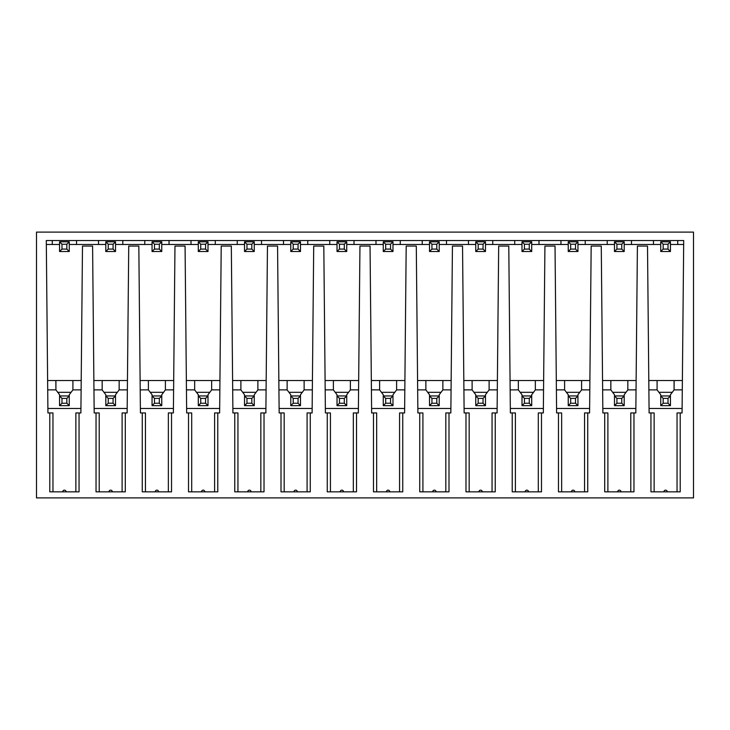 <?xml version="1.0" encoding="UTF-8"?>
<svg xmlns="http://www.w3.org/2000/svg" width="730" height="730" viewBox="0 0 730 730"><rect width="100%" height="100%" fill="white"/><g stroke="black" fill="none" stroke-linecap="round" stroke-linejoin="round"><path stroke-width="1.09" d="M36.5 497.906L693.5 497.906L693.5 232.094L36.5 232.094L36.5 497.906M52.962 491.837L52.962 412.943L47.934 412.943L46.291 240.535L683.709 240.535L683.691 242.506M49.786 412.943L49.786 491.837L79.05 491.837L79.05 412.943L80.893 412.943L82.49 246.056L92.591 246.056L94.179 412.943L96.031 412.943L96.031 491.837L125.295 491.837L125.295 412.943L127.139 412.943L128.736 246.056L138.828 246.056L140.425 412.943L142.268 412.943L142.268 491.837L171.532 491.837L171.532 412.943L173.384 412.943L174.972 246.056L185.073 246.056L186.67 412.943L188.513 412.943L188.513 491.837L217.777 491.837L217.777 412.943L219.63 412.943L221.217 246.056L231.319 246.056L232.916 412.943L234.759 412.943L234.759 491.837L264.023 491.837L264.023 412.943L265.866 412.943L267.463 246.056L277.564 246.056L279.152 412.943L281.004 412.943L281.004 491.837L310.268 491.837L310.268 412.943L312.112 412.943L313.708 246.056L323.81 246.056L325.398 412.943L327.25 412.943L327.25 491.837L356.514 491.837L356.514 412.943L358.357 412.943L359.954 246.056L370.046 246.056L371.643 412.943L373.486 412.943L373.486 491.837L402.75 491.837L402.75 412.943L404.602 412.943L406.19 246.056L416.292 246.056L417.888 412.943L419.732 412.943L419.732 491.837L448.996 491.837L448.996 412.943L450.848 412.943L452.436 246.056L462.537 246.056L464.134 412.943L465.977 412.943L465.977 491.837L495.241 491.837L495.241 412.943L497.084 412.943L498.681 246.056L508.783 246.056L510.37 412.943L512.223 412.943L512.223 491.837L541.487 491.837L541.487 412.943L543.33 412.943L544.927 246.056L555.028 246.056L556.616 412.943L558.468 412.943L558.468 491.837L587.732 491.837L587.732 412.943L589.575 412.943L591.172 246.056L601.264 246.056L602.861 412.943L604.705 412.943L604.705 491.837L633.968 491.837L633.968 412.943L635.821 412.943L637.409 246.056L647.51 246.056L649.107 412.943L650.95 412.943L650.95 491.837L680.214 491.837L680.214 412.943L677.038 412.943L677.038 491.837M670.441 244.477L683.672 244.477L677.723 244.477L677.723 240.535L683.709 240.535L682.066 412.943L680.214 412.943M108.98 491.837L112.347 491.837A1.679 1.679 0 0 0 110.659 490.149A1.679 1.679 0 0 0 108.98 491.837M155.216 491.837L158.583 491.837A1.679 1.679 0 0 0 156.904 490.149A1.679 1.679 0 0 0 155.216 491.837M201.462 491.837L204.829 491.837A1.679 1.679 0 0 0 203.15 490.149A1.679 1.679 0 0 0 201.462 491.837M247.707 491.837L251.074 491.837A1.679 1.679 0 0 0 249.395 490.149A1.679 1.679 0 0 0 247.707 491.837M293.953 491.837L297.32 491.837A1.679 1.679 0 0 0 295.632 490.149A1.679 1.679 0 0 0 293.953 491.837M340.198 491.837L343.565 491.837A1.679 1.679 0 0 0 341.877 490.149A1.679 1.679 0 0 0 340.198 491.837M386.435 491.837L389.802 491.837A1.679 1.679 0 0 0 388.123 490.149A1.679 1.679 0 0 0 386.435 491.837M432.68 491.837L436.047 491.837A1.679 1.679 0 0 0 434.368 490.149A1.679 1.679 0 0 0 432.68 491.837M478.926 491.837L482.293 491.837A1.679 1.679 0 0 0 480.605 490.149A1.679 1.679 0 0 0 478.926 491.837M525.171 491.837L528.538 491.837A1.679 1.679 0 0 0 526.85 490.149A1.679 1.679 0 0 0 525.171 491.837M571.417 491.837L574.784 491.837A1.679 1.679 0 0 0 573.096 490.149A1.679 1.679 0 0 0 571.417 491.837M617.653 491.837L621.02 491.837A1.679 1.679 0 0 0 619.341 490.149A1.679 1.679 0 0 0 617.653 491.837M663.898 491.837L667.266 491.837A1.679 1.679 0 0 0 665.587 490.149A1.679 1.679 0 0 0 663.898 491.837M46.309 242.506L46.291 240.535L52.277 240.535L52.277 244.477L46.328 244.477L59.559 244.477M76.55 240.535L98.523 240.535L98.523 244.477L76.55 244.477L76.55 240.535M122.795 240.535L144.768 240.535L144.768 244.477L122.795 244.477L122.795 240.535M169.041 240.535L191.014 240.535L191.014 244.477L169.041 244.477L169.041 240.535M215.286 240.535L237.25 240.535L237.25 244.477L215.286 244.477L215.286 240.535M261.532 240.535L283.495 240.535L283.495 244.477L261.532 244.477L261.532 240.535M307.768 240.535L329.741 240.535L329.741 244.477L307.768 244.477L307.768 240.535M354.013 240.535L375.987 240.535L375.987 244.477L354.013 244.477L354.013 240.535M400.259 240.535L422.232 240.535L422.232 244.477L400.259 244.477L400.259 240.535M446.505 240.535L468.468 240.535L468.468 244.477L446.505 244.477L446.505 240.535M492.75 240.535L514.714 240.535L514.714 244.477L492.75 244.477L492.75 240.535M538.986 240.535L560.959 240.535L560.959 244.477L538.986 244.477L538.986 240.535M585.232 240.535L607.205 240.535L607.205 244.477L585.232 244.477L585.232 240.535M631.477 240.535L653.45 240.535L653.45 244.477L631.477 244.477L631.477 240.535M61.986 249.085L59.559 251.512L59.559 241.803L69.268 241.803L69.268 251.512L66.841 249.085L61.986 249.085L61.986 244.231L66.841 244.231L69.268 241.803L69.268 244.477L105.804 244.477L105.804 241.803L105.804 251.512L115.513 251.512L115.513 241.803L113.086 244.231L113.086 249.085L115.513 251.512M115.513 244.477L152.05 244.477L152.05 241.803L152.05 251.512L161.759 251.512L161.759 241.803L159.332 244.231L159.332 249.085L161.759 251.512M161.759 244.477L198.295 244.477L198.295 241.803L198.295 251.512L208.004 251.512L208.004 241.803L205.577 244.231L205.577 249.085L208.004 251.512M208.004 244.477L244.532 244.477L244.532 241.803L244.532 251.512L254.25 251.512L254.25 241.803L251.823 244.231L251.823 249.085L254.25 251.512M254.25 244.477L290.777 244.477L290.777 241.803L290.777 251.512L300.486 251.512L300.486 241.803L298.059 244.231L298.059 249.085L300.486 251.512M300.486 244.477L337.023 244.477L337.023 241.803L337.023 251.512L346.732 251.512L346.732 241.803L344.304 244.231L344.304 249.085L346.732 251.512M346.732 244.477L383.268 244.477L383.268 241.803L383.268 251.512L392.977 251.512L392.977 241.803L390.55 244.231L390.55 249.085L392.977 251.512M392.977 244.477L429.514 244.477L429.514 241.803L429.514 251.512L439.223 251.512L439.223 241.803L436.796 244.231L436.796 249.085L439.223 251.512M439.223 244.477L475.75 244.477L475.75 241.803L475.75 251.512L485.468 251.512L485.468 241.803L483.041 244.231L483.041 249.085L485.468 251.512M485.468 244.477L521.996 244.477L521.996 241.803L521.996 251.512L531.705 251.512L531.705 241.803L529.277 244.231L529.277 249.085L531.705 251.512M531.705 244.477L568.241 244.477L568.241 241.803L568.241 251.512L577.95 251.512L577.95 241.803L575.523 244.231L575.523 249.085L577.95 251.512M577.95 244.477L614.487 244.477L614.487 241.803L614.487 251.512L624.196 251.512L624.196 241.803L621.768 244.231L621.768 249.085L624.196 251.512M624.196 244.477L660.732 244.477L660.732 241.803L660.732 251.512L670.441 251.512L670.441 241.803L668.014 244.231L668.014 249.085L670.441 251.512M47.669 385.212L47.633 380.54L81.203 380.54M682.331 385.212L682.367 380.54L648.797 380.54M636.131 380.54L602.551 380.54M589.886 380.54L556.306 380.54M543.64 380.54L510.069 380.54M497.395 380.54L463.824 380.54M451.149 380.54L417.578 380.54M404.913 380.54L371.333 380.54M358.667 380.54L325.087 380.54M312.422 380.54L278.851 380.54M266.176 380.54L232.605 380.54M219.931 380.54L186.36 380.54M173.694 380.54L140.114 380.54M127.449 380.54L93.869 380.54M127.184 408.462L94.143 408.462M108.232 398.379L108.232 403.234L113.086 403.234L113.086 398.379L108.232 398.379L105.804 395.952L105.804 394.738L102.163 389.884L93.96 389.884M108.232 403.234L105.804 405.661L105.804 395.952L115.513 395.952L115.513 394.738L119.154 389.884L127.358 389.884M117.338 392.311L103.988 392.311M102.163 389.884L102.163 380.54M119.154 389.884L119.154 380.54M113.086 403.234L115.513 405.661L115.513 395.952L113.086 398.379M105.804 405.661L115.513 405.661M173.421 408.462L140.379 408.462M154.477 398.379L154.477 403.234L159.332 403.234L159.332 398.379L154.477 398.379L152.05 395.952L152.05 394.738L148.409 389.884L140.206 389.884M154.477 403.234L152.05 405.661L152.05 395.952L161.759 395.952L161.759 394.738L165.4 389.884L173.603 389.884M163.575 392.311L150.225 392.311M148.409 389.884L148.409 380.54M165.4 389.884L165.4 380.54M159.332 403.234L161.759 405.661L161.759 395.952L159.332 398.379M152.05 405.661L161.759 405.661M219.666 408.462L186.625 408.462M200.723 398.379L200.723 403.234L205.577 403.234L205.577 398.379L200.723 398.379L198.295 395.952L198.295 394.738L194.654 389.884L186.451 389.884M200.723 403.234L198.295 405.661L198.295 395.952L208.004 395.952L208.004 394.738L211.645 389.884L219.849 389.884M209.82 392.311L196.47 392.311M194.654 389.884L194.654 380.54M211.645 389.884L211.645 380.54M205.577 403.234L208.004 405.661L208.004 395.952L205.577 398.379M198.295 405.661L208.004 405.661M265.912 408.462L232.87 408.462M246.959 398.379L246.959 403.234L251.823 403.234L251.823 398.379L246.959 398.379L244.532 395.952L244.532 394.738L240.891 389.884L232.697 389.884M246.959 403.234L244.532 405.661L244.532 395.952L254.25 395.952L254.25 394.738L257.891 389.884L266.085 389.884M256.066 392.311L242.716 392.311M240.891 389.884L240.891 380.54M257.891 389.884L257.891 380.54M251.823 403.234L254.25 405.661L254.25 395.952L251.823 398.379M244.532 405.661L254.25 405.661M312.157 408.462L279.115 408.462M293.204 398.379L293.204 403.234L298.059 403.234L298.059 398.379L293.204 398.379L290.777 395.952L290.777 394.738L287.136 389.884L278.933 389.884M293.204 403.234L290.777 405.661L290.777 395.952L300.486 395.952L300.486 394.738L304.127 389.884L312.33 389.884M302.311 392.311L288.961 392.311M287.136 389.884L287.136 380.54M304.127 389.884L304.127 380.54M298.059 403.234L300.486 405.661L300.486 395.952L298.059 398.379M290.777 405.661L300.486 405.661M358.403 408.462L325.361 408.462M339.45 398.379L339.45 403.234L344.304 403.234L344.304 398.379L339.45 398.379L337.023 395.952L337.023 394.738L333.382 389.884L325.178 389.884M339.45 403.234L337.023 405.661L337.023 395.952L346.732 395.952L346.732 394.738L350.373 389.884L358.576 389.884M348.557 392.311L335.207 392.311M333.382 389.884L333.382 380.54M350.373 389.884L350.373 380.54M344.304 403.234L346.732 405.661L346.732 395.952L344.304 398.379M337.023 405.661L346.732 405.661M404.639 408.462L371.597 408.462M385.695 398.379L385.695 403.234L390.55 403.234L390.55 398.379L385.695 398.379L383.268 395.952L383.268 394.738L379.627 389.884L371.424 389.884M385.695 403.234L383.268 405.661L383.268 395.952L392.977 395.952L392.977 394.738L396.618 389.884L404.821 389.884M394.793 392.311L381.443 392.311M379.627 389.884L379.627 380.54M396.618 389.884L396.618 380.54M390.55 403.234L392.977 405.661L392.977 395.952L390.55 398.379M383.268 405.661L392.977 405.661M450.885 408.462L417.843 408.462M431.941 398.379L431.941 403.234L436.796 403.234L436.796 398.379L431.941 398.379L429.514 395.952L429.514 394.738L425.873 389.884L417.67 389.884M431.941 403.234L429.514 405.661L429.514 395.952L439.223 395.952L439.223 394.738L442.864 389.884L451.067 389.884M441.039 392.311L427.689 392.311M425.873 389.884L425.873 380.54M442.864 389.884L442.864 380.54M436.796 403.234L439.223 405.661L439.223 395.952L436.796 398.379M429.514 405.661L439.223 405.661M497.13 408.462L464.088 408.462M478.177 398.379L478.177 403.234L483.041 403.234L483.041 398.379L478.177 398.379L475.75 395.952L475.75 394.738L472.109 389.884L463.915 389.884M478.177 403.234L475.75 405.661L475.75 395.952L485.468 395.952L485.468 394.738L489.109 389.884L497.303 389.884M487.284 392.311L473.934 392.311M472.109 389.884L472.109 380.54M489.109 389.884L489.109 380.54M483.041 403.234L485.468 405.661L485.468 395.952L483.041 398.379M475.75 405.661L485.468 405.661M543.375 408.462L510.334 408.462M524.423 398.379L524.423 403.234L529.277 403.234L529.277 398.379L524.423 398.379L521.996 395.952L521.996 394.738L518.355 389.884L510.151 389.884M524.423 403.234L521.996 405.661L521.996 395.952L531.705 395.952L531.705 394.738L535.345 389.884L543.549 389.884M533.53 392.311L520.18 392.311M518.355 389.884L518.355 380.54M535.345 389.884L535.345 380.54M529.277 403.234L531.705 405.661L531.705 395.952L529.277 398.379M521.996 405.661L531.705 405.661M589.621 408.462L556.579 408.462M570.668 398.379L570.668 403.234L575.523 403.234L575.523 398.379L570.668 398.379L568.241 395.952L568.241 394.738L564.6 389.884L556.397 389.884M570.668 403.234L568.241 405.661L568.241 395.952L577.95 395.952L577.95 394.738L581.591 389.884L589.794 389.884M579.775 392.311L566.425 392.311M564.6 389.884L564.6 380.54M581.591 389.884L581.591 380.54M575.523 403.234L577.95 405.661L577.95 395.952L575.523 398.379M568.241 405.661L577.95 405.661M635.857 408.462L602.816 408.462M616.914 398.379L616.914 403.234L621.768 403.234L621.768 398.379L616.914 398.379L614.487 395.952L614.487 394.738L610.846 389.884L602.642 389.884M616.914 403.234L614.487 405.661L614.487 395.952L624.196 395.952L624.196 394.738L627.837 389.884L636.04 389.884M626.011 392.311L612.662 392.311M610.846 389.884L610.846 380.54M627.837 389.884L627.837 380.54M621.768 403.234L624.196 405.661L624.196 395.952L621.768 398.379M614.487 405.661L624.196 405.661M682.103 408.462L649.061 408.462M663.159 398.379L663.159 403.234L668.014 403.234L668.014 398.379L663.159 398.379L660.732 395.952L660.732 394.738L657.091 389.884L648.888 389.884M682.285 389.884L674.082 389.884L670.441 394.738L670.441 395.952L660.732 395.952L660.732 405.661L663.159 403.234M672.257 392.311L658.907 392.311M674.082 380.54L674.082 389.884L674.155 380.54M668.014 403.234L670.441 405.661L670.441 395.952L668.014 398.379M660.732 405.661L670.441 405.661M657.091 389.884L657.091 380.54M47.897 408.462L80.939 408.462M47.715 389.884L55.918 389.884L59.559 394.738L59.559 395.952L69.268 395.952L69.268 394.738L72.909 389.884L81.112 389.884M55.918 380.54L55.918 389.884L55.845 380.54M71.093 392.311L57.743 392.311M66.841 403.234L66.841 398.379L69.268 395.952L69.268 405.661L66.841 403.234L61.986 403.234L61.986 398.379L59.559 395.952L59.559 405.661L61.986 403.234M66.841 398.379L61.986 398.379M69.268 405.661L59.559 405.661M72.909 389.884L72.909 380.54M79.05 412.943L75.865 412.943L75.865 491.837M66.102 491.837A1.679 1.679 0 0 0 64.413 490.149A1.679 1.679 0 0 0 62.734 491.837M650.95 412.943L654.135 412.943L654.135 491.837M633.968 412.943L630.793 412.943L630.793 491.837M604.705 412.943L607.889 412.943L607.889 491.837M587.732 412.943L584.548 412.943L584.548 491.837M558.468 412.943L561.644 412.943L561.644 491.837M541.487 412.943L538.302 412.943L538.302 491.837M512.223 412.943L515.398 412.943L515.398 491.837M495.241 412.943L492.056 412.943L492.056 491.837M465.977 412.943L469.162 412.943L469.162 491.837M448.996 412.943L445.82 412.943L445.82 491.837M419.732 412.943L422.916 412.943L422.916 491.837M402.75 412.943L399.575 412.943L399.575 491.837M373.486 412.943L376.671 412.943L376.671 491.837M356.514 412.943L353.329 412.943L353.329 491.837M327.25 412.943L330.425 412.943L330.425 491.837M310.268 412.943L307.084 412.943L307.084 491.837M281.004 412.943L284.18 412.943L284.18 491.837M264.023 412.943L260.838 412.943L260.838 491.837M234.759 412.943L237.943 412.943L237.943 491.837M217.777 412.943L214.602 412.943L214.602 491.837M188.513 412.943L191.698 412.943L191.698 491.837M171.532 412.943L168.356 412.943L168.356 491.837M142.268 412.943L145.453 412.943L145.453 491.837M125.295 412.943L122.111 412.943L122.111 491.837M96.031 412.943L99.207 412.943L99.207 491.837M61.986 244.231L59.559 241.803M66.841 244.231L66.841 249.085M69.268 251.512L59.559 251.512M105.804 251.512L108.232 249.085L113.086 249.085M113.086 244.231L108.232 244.231L105.804 241.803L115.513 241.803M108.232 244.231L108.232 249.085M152.05 251.512L154.477 249.085L159.332 249.085M159.332 244.231L154.477 244.231L152.05 241.803L161.759 241.803M154.477 244.231L154.477 249.085M198.295 251.512L200.723 249.085L205.577 249.085M205.577 244.231L200.723 244.231L198.295 241.803L208.004 241.803M200.723 244.231L200.723 249.085M251.823 244.231L246.959 244.231L244.532 241.803L249.395 241.803M244.532 251.512L246.959 249.085L251.823 249.085M244.532 241.803L254.25 241.803M246.959 244.231L246.959 249.085M290.777 251.512L293.204 249.085L298.059 249.085M298.059 244.231L293.204 244.231L290.777 241.803L300.486 241.803M293.204 244.231L293.204 249.085M337.023 251.512L339.45 249.085L344.304 249.085M344.304 244.231L339.45 244.231L337.023 241.803L346.732 241.803M339.45 244.231L339.45 249.085M383.268 251.512L385.695 249.085L390.55 249.085M390.55 244.231L385.695 244.231L383.268 241.803L392.977 241.803M385.695 244.231L385.695 249.085M436.796 244.231L431.941 244.231L429.514 241.803L434.368 241.803M429.514 251.512L431.941 249.085L436.796 249.085M429.514 241.803L439.223 241.803M431.941 244.231L431.941 249.085M475.75 251.512L478.177 249.085L483.041 249.085M483.041 244.231L478.177 244.231L475.75 241.803L485.468 241.803M478.177 244.231L478.177 249.085M521.996 251.512L524.423 249.085L529.277 249.085M529.277 244.231L524.423 244.231L521.996 241.803L531.705 241.803M524.423 244.231L524.423 249.085M568.241 251.512L570.668 249.085L575.523 249.085M575.523 244.231L570.668 244.231L568.241 241.803L577.95 241.803M570.668 244.231L570.668 249.085M614.487 251.512L616.914 249.085L621.768 249.085M621.768 244.231L616.914 244.231L614.487 241.803L624.196 241.803M616.914 244.231L616.914 249.085M660.732 251.512L663.159 249.085L668.014 249.085M668.014 244.231L663.159 244.231L660.732 241.803L670.441 241.803M663.159 244.231L663.159 249.085"/></g></svg>
